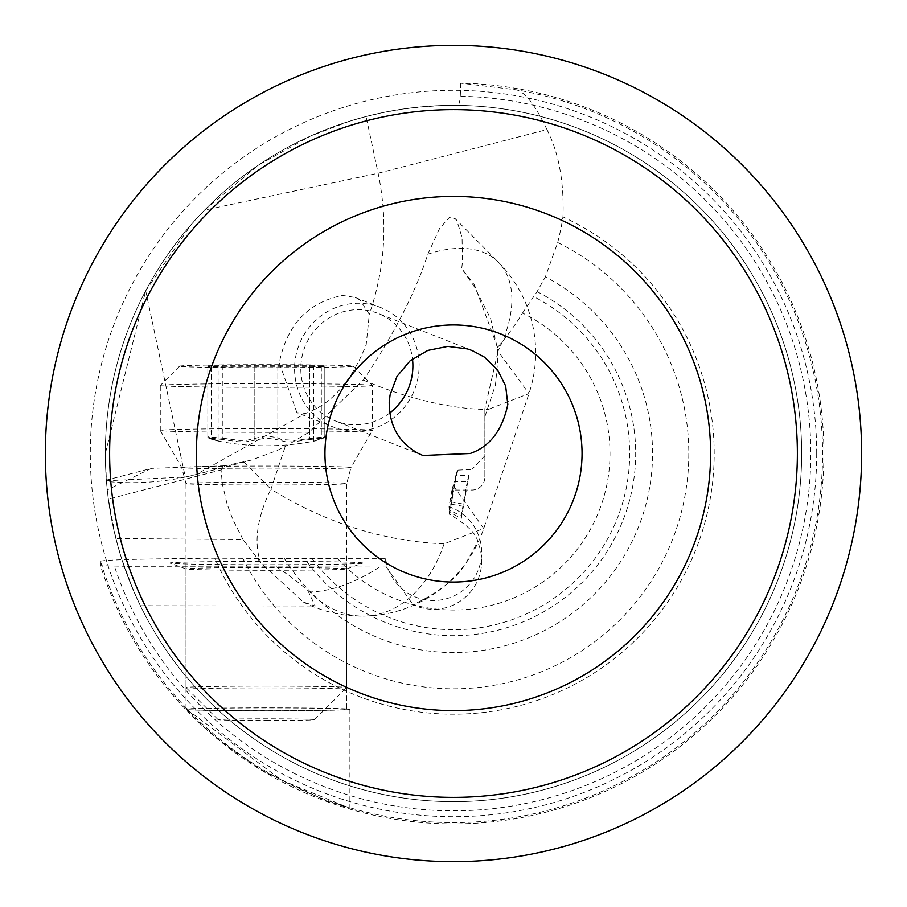 <?xml version="1.0" encoding="UTF-8"?>
<svg xmlns="http://www.w3.org/2000/svg" width="907" height="907" viewBox="0 0 907 907"><rect width="100%" height="100%" fill="white"/><g stroke="black" fill="none" stroke-linecap="round" stroke-linejoin="round"><path stroke-width="0.68" stroke-dasharray="4.54 3.4" d="M497.728 352.653L484.871 408.694L484.871 477.139A12.868 12.857 90 0 1 472.014 490.018L451.947 490.018L449.01 506.662A48.218 48.207 90 0 1 436.675 600.4A48.218 48.207 90 0 1 385.679 558.723L337.653 558.723A156.492 156.492 0 0 0 609.992 454.724A156.492 156.492 0 0 0 522.534 313.051A262.531 257.1 165.5 0 1 497.614 347.37L497.728 360.918L495.46 384.919L484.871 416.732L484.871 408.694M484.871 416.732L484.871 477.139M484.871 455.745L472.014 469.384L472.014 490.018M451.947 490.018L454.226 481.515L467.275 481.526L468.862 475.585L455.813 475.585L457.264 470.155L472.014 469.384M489.315 408.978L528.962 393.593L498 351.122L497.716 360.918M363.469 380.135A128.556 40.792 18.5 0 0 489.179 409.363M427.809 254.198L439.578 228.519L449.679 217.056L455.291 218.791L456.913 220.82L462.06 237.498L462.411 262.316L461.72 268.517L474.474 285.036L474.474 286.918L490.698 318.913L498 351.122A128.556 73.161 135.2 0 0 498.34 262.157A128.556 73.161 135.2 0 0 459.237 248.337A128.556 73.161 135.2 0 0 427.809 254.198C415.803 291.725 394.398 333.583 363.605 379.738L309.321 432.015L285.263 446.516L277.009 450.541L251.42 460.11L224.993 465.779L221.059 469.962L108.352 499.111L115.881 538.497L121.504 558.338L133.023 589.539L140.381 605.717L134.236 592.35L124.112 566.263L100.484 565.719L100.484 561.218A369.081 369.081 0 0 0 822.581 453.5A369.081 369.081 0 0 0 516.298 89.804L460.393 83.149A370.419 370.419 0 0 1 823.919 453.5A370.419 370.419 0 0 1 100.496 565.719M457.264 470.155L454.282 487.036L483.726 528.452L444.067 543.826C383.99 541.422 326.282 523.203 270.955 489.156L285.263 446.516M468.862 475.585L461.312 518.373L449.35 512.217L449.475 514.269C467.445 524.949 476.855 534.189 477.706 541.967L467.003 561.195C458.33 577.226 440.337 591.749 413.025 604.754A48.207 48.196 180 0 0 477.706 541.967M449.01 506.662L449.214 509.938L461.187 516.083L467.275 481.526M461.187 516.083L461.312 518.373M385.679 558.723L385.679 566.013L413.025 604.754M449.35 512.217L455.813 475.585M454.282 487.036L449.475 514.269M385.679 566.013A100.496 1.757 0 0 0 381.11 565.991L124.123 566.308M276.057 566.535C294.662 579.222 305.478 587.702 308.527 591.954L315.217 605.989L303.403 602.067L260.944 563.077L243.008 539.563L115.881 538.497M243.008 539.563L232.759 519.258L227.113 504.111L222.408 484.315L221.059 469.962M296.906 412.662L279.288 362.8C286.997 324.706 308.131 302.246 342.676 295.433L355.181 297.462L359.943 299.956L369.296 314.321L366.179 344.717C351.553 381.359 331.372 404.239 305.648 413.365L296.906 412.662L333.254 427.016A64.272 61.948 111.5 0 0 419.125 365.623A64.272 61.948 111.5 0 0 380.452 307.439A64.272 61.948 111.5 0 0 294.582 368.832A64.272 61.948 111.5 0 0 333.254 427.016M522.534 313.051L537.091 291.623L545.356 276.907L557.68 242.509A262.531 257.1 165.5 0 0 562.964 216.898C564.177 182.035 558.837 152.92 546.966 129.565L378.128 173.226L204.551 210.118L191.343 224.403L145.698 290.796L105.348 453.5L106.414 480.767L185.289 477.048L196.195 474.486L305.648 413.365M145.698 290.796L185.289 477.059A257.1 257.1 0 0 1 106.47 481.424L106.368 480.132L151.424 468.352L107.253 489.905L106.38 480.302L107.071 479.973M224.993 465.779L151.424 468.352M497.614 347.37L474.474 285.036M245.604 461.72L196.207 474.486A257.1 257.1 0 0 1 185.289 477.059L185.289 477.048M204.551 210.118L258.767 164.904L310.341 136.141L349.104 121.368L366.077 116.504L378.128 173.226C388.083 221.229 385.135 268.257 369.296 314.321L369.296 314.321M460.393 83.149L460.858 96.244L458.647 105.382L438.614 105.666L411.993 107.831L385.611 112.026L366.077 116.504M546.966 129.565C535.379 105.314 525.164 92.061 516.298 89.804M100.484 561.218C104.577 559.812 142.66 558.814 214.755 558.202A260.694 260.694 0 0 0 714.194 453.489A260.694 260.694 0 0 0 562.964 216.898M214.755 558.202L337.653 558.723M362.743 563.032A96.414 1.678 0 0 0 266.341 561.354A96.414 1.678 0 0 0 169.926 563.032A96.414 1.678 0 0 0 170.028 563.122A96.414 1.678 0 0 0 266.341 564.721A96.414 1.678 0 0 0 362.641 563.122A96.414 1.678 0 0 0 362.743 563.032M107.253 489.905L108.352 499.111M466.266 105.586A348.152 348.152 0 0 1 801.652 454.452A348.152 348.152 0 0 1 453.024 801.652A348.152 348.152 0 0 1 105.348 452.548A348.152 348.152 0 0 1 453.976 105.348A348.152 348.152 0 0 1 801.652 454.452A348.152 348.152 0 0 1 453.024 801.652A348.152 348.152 0 0 1 105.348 452.548A348.152 348.152 0 0 1 453.976 105.348A348.152 348.152 0 0 1 801.652 454.418A348.152 348.152 0 0 1 124.112 566.263A348.152 348.152 0 0 0 801.652 453.5A348.152 348.152 0 0 0 458.647 105.382L466.266 105.586A348.152 348.152 0 0 0 458.647 105.382M186.842 709.523L186.978 709.773C202.306 727.777 228.757 748.763 266.341 772.707L326.032 800.745L349.898 808.284L281.726 780.281L186.627 709.138A80.349 1.406 180 0 1 271.408 707.925A80.349 1.406 180 0 1 346.678 709.319A80.349 1.406 180 0 1 272.168 710.714A80.349 1.406 180 0 1 186.842 709.523L186.627 709.138M186.978 709.773A83.557 1.463 0 0 0 266.341 710.782A83.557 1.463 0 0 0 349.898 709.319A83.557 1.463 0 0 0 266.341 707.857A83.557 1.463 0 0 0 186.491 708.889M185.992 708.548L185.992 568.882A80.349 1.406 0 0 0 186.082 568.95A80.349 1.406 0 0 0 266.341 570.288A80.349 1.406 0 0 0 346.587 568.95A80.349 1.406 0 0 0 346.678 568.882A80.349 1.406 0 0 0 266.341 567.487A80.349 1.406 0 0 0 185.992 568.882M346.678 568.882L346.678 709.319M45.35 453.5A408.15 408.15 0 0 0 453.5 861.65A408.15 408.15 0 0 0 861.65 453.5A408.15 408.15 0 0 0 453.5 45.35A408.15 408.15 0 0 0 45.35 453.5M389.693 413.014A57.844 55.758 -68.5 0 1 335.613 421.029A57.844 55.758 -68.5 0 1 300.818 367.482A57.844 55.758 -68.5 0 1 378.094 313.425A57.844 55.758 -68.5 0 1 412.492 358.9M557.68 242.509A235.31 235.31 0 0 1 507.274 682.586A235.31 235.31 0 0 1 242.77 558.202M474.474 286.918L461.72 268.517M497.467 352.721L497.297 350.419M454.226 481.515L449.214 509.938M266.341 720.498A48.207 0.839 0 0 0 314.536 719.67A48.207 0.839 0 0 0 314.548 719.648A48.207 0.839 0 0 0 266.341 718.809A48.207 0.839 0 0 0 218.134 719.648A48.207 0.839 0 0 0 218.134 719.67A48.207 0.839 0 0 0 266.341 720.498M266.341 686.111A80.349 1.406 0 0 0 185.992 687.517A80.349 1.406 0 0 0 186.003 687.54A80.349 1.406 0 0 0 266.341 688.923A80.349 1.406 0 0 0 346.667 687.54A80.349 1.406 0 0 0 346.678 687.517A80.349 1.406 0 0 0 266.341 686.111M346.678 687.517L346.678 483.59A80.349 1.406 180 0 1 266.341 484.996A80.349 1.406 180 0 1 185.992 483.59L185.992 687.517M372.392 430.451A106.051 1.848 0 0 0 266.341 428.603A106.051 1.848 0 0 0 160.278 430.451A106.051 1.848 0 0 0 160.29 430.474A106.051 1.848 0 0 0 266.341 432.31A106.051 1.848 0 0 0 372.38 430.474A106.051 1.848 0 0 0 372.392 430.451L372.392 385.475A106.051 1.848 180 0 1 266.341 387.323A106.051 1.848 180 0 1 160.278 385.475A106.051 1.848 180 0 1 160.301 385.441A106.051 1.848 180 0 1 266.341 383.616A106.051 1.848 180 0 1 372.369 385.441A106.051 1.848 180 0 1 372.392 385.475M160.278 430.451L160.278 385.475M179.563 366.19A86.777 1.519 180 0 1 179.575 366.167A86.777 1.519 180 0 1 266.341 364.671A86.777 1.519 180 0 1 353.095 366.167A86.777 1.519 180 0 1 353.106 366.19A86.777 1.519 180 0 1 266.341 367.709A86.777 1.519 180 0 1 179.563 366.19M222.861 366.859L309.809 366.859L324.842 366.655L313.607 366.19L324.842 365.725L207.828 365.725L219.063 366.19L207.828 366.655L222.861 366.859L222.861 439.544L237.985 441.72L245.457 441.879L266.341 438.024L277.837 439.861L277.837 367.188M211.354 366.507L211.354 439.192L207.828 437.707L222.861 439.544M211.354 439.192C221.523 442.06 221.523 441.845 211.354 438.546C221.523 441.845 221.523 442.06 211.354 439.192M222.861 365.521L222.861 438.206L207.828 436.766L211.354 438.546L211.354 365.872M222.861 438.206L239.731 440.451L246.897 440.28L266.341 435.734L277.837 437.877L281.317 439.521L294.684 440.371L324.842 436.766L324.842 365.725M321.316 365.872L321.316 438.546L324.842 436.766M321.316 438.546L313.607 441.199L324.842 437.707L324.842 366.655M309.809 366.859L309.809 439.544L324.842 437.707M309.809 439.544L292.938 441.822L285.773 441.811L277.837 439.861M458.08 470.121L456.38 475.2M463.443 506.344L450.779 504.111M444.067 543.826A128.556 90.881 89 0 1 436.312 562.589A128.556 90.881 89 0 1 364.104 616.102A128.556 90.881 89 0 1 309.718 591.942A128.556 73.161 135.2 0 0 381.11 565.991M308.527 591.954A128.556 73.161 135.2 0 0 309.718 591.942M244.108 462.094L270.955 489.156A128.556 73.161 135.2 0 0 260.944 563.077M460.858 96.244A357.335 357.335 0 0 1 509.972 806.346A357.335 357.335 0 0 1 114.305 565.911M816.708 453.5A363.208 363.208 0 0 0 453.999 90.292A363.208 363.208 0 0 0 90.292 453.5A363.208 363.208 0 0 0 453.001 816.708A363.208 363.208 0 0 0 816.708 453.5M284.254 558.281A199.052 199.052 0 0 0 652.552 452.695A199.052 199.052 0 0 0 545.356 276.907M537.091 291.623A182.182 182.182 0 0 1 508.544 627.168A182.182 182.182 0 0 1 304.571 558.429M312.053 558.553A176.185 176.185 0 0 0 629.685 454.883A176.185 176.185 0 0 0 629.685 453.5A176.185 176.185 0 0 0 533.407 296.476M450.643 501.843L463.296 504.077M160.29 430.474L181.695 467.536L185.992 483.59A80.349 1.406 180 0 1 266.341 482.184A80.349 1.406 180 0 1 346.678 483.59L350.986 467.536A84.646 1.474 0 0 0 350.986 467.524A84.646 1.474 0 0 0 266.341 466.051A84.646 1.474 0 0 0 181.683 467.524A84.646 1.474 0 0 0 181.695 467.536A84.646 1.474 0 0 0 266.341 468.998A84.646 1.474 0 0 0 350.986 467.536L372.38 430.474M254.833 367.188L254.833 439.861M254.833 365.204L254.833 437.877M277.837 365.204L277.837 437.877M309.809 365.521L309.809 438.206M321.316 366.507L321.316 439.192M303.403 602.067A128.556 128.556 0 0 0 483.737 528.452L528.974 393.604A128.556 128.556 0 0 0 498.34 262.157L455.303 218.78M140.381 605.729L315.217 605.989M355.181 297.462L380.452 307.439M349.898 709.319L349.898 808.284M346.587 568.95L362.641 563.122M186.082 568.95L170.028 563.122M472.286 350.601L378.094 313.425M422.889 455.484L335.613 421.029M314.536 719.67L346.667 687.54M218.134 719.67L186.003 687.54M179.575 366.167L160.301 385.441M353.095 366.167L372.369 385.441M207.828 437.707L207.828 366.655M219.063 438.875L219.063 366.19M207.828 436.766L207.828 365.725M313.607 441.199L313.607 366.19M218.712 441.165A248.053 248.053 0 0 0 316.248 440.711"/><path stroke-width="1.36" d="M45.35 453.5A408.15 408.15 0 0 1 453.5 45.35A408.15 408.15 0 0 1 861.65 453.5A408.15 408.15 0 0 1 453.5 861.65A408.15 408.15 0 0 1 45.35 453.5M109.622 453.5A343.878 343.878 0 0 1 453.5 109.622A343.878 343.878 0 0 1 797.378 453.5A343.878 343.878 0 0 1 453.5 797.378A343.878 343.878 0 0 1 109.622 453.5M196.4 453.5A257.1 257.1 0 0 0 453.5 710.6A257.1 257.1 0 0 0 710.6 453.5A257.1 257.1 0 0 0 453.5 196.4A257.1 257.1 0 0 0 196.4 453.5M582.056 453.5A128.556 128.556 0 0 0 453.5 324.944A128.556 128.556 0 0 0 324.944 453.5A128.556 128.556 0 0 0 453.5 582.056A128.556 128.556 0 0 0 582.056 453.5A128.556 128.556 0 0 1 453.5 582.056A128.556 128.556 0 0 1 324.944 453.5A128.556 128.556 0 0 1 453.5 324.944A128.556 128.556 0 0 1 582.056 453.5M507.829 404.454L505.641 385.94L497.535 369.875L484.463 357.143L472.286 350.601L467.388 348.912L447.775 346.395L427.798 350.419L410.077 360.839L396.994 376.371L390.078 394.942L389.216 402.368C389.273 425.825 399.023 442.865 418.467 453.5L422.889 455.484L470.177 453.5C489.746 446.732 502.297 430.383 507.829 404.454M412.492 358.9A57.844 55.758 -68.5 0 1 412.878 366.972A57.844 55.758 -68.5 0 1 389.693 413.014"/></g></svg>
